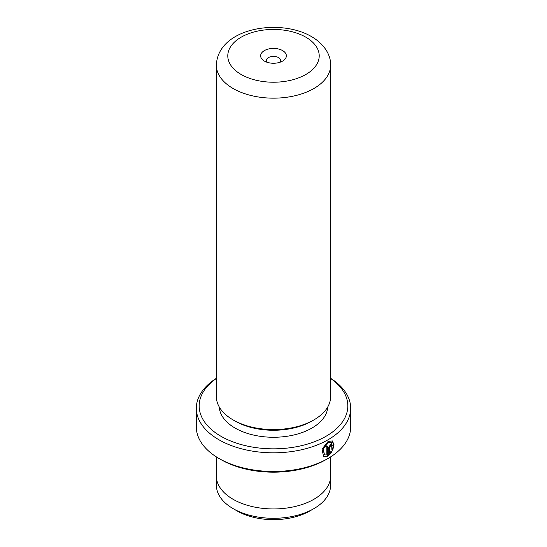 <?xml version="1.0" encoding="UTF-8"?>
<svg xmlns="http://www.w3.org/2000/svg" width="547" height="547" viewBox="0 0 547 547"><rect width="100%" height="100%" fill="white"/><g stroke="black" fill="none" stroke-linecap="round" stroke-linejoin="round"><path stroke-width="0.82" d="M330.586 477.75L330.586 485.346A57.086 32.957 180 0 1 313.862 508.648L309.882 510.946A51.452 29.702 180 0 1 237.118 510.953L233.138 508.648A57.086 32.957 180 0 1 216.414 485.346L216.414 477.75M313.862 508.648A57.086 32.957 180 0 1 233.138 508.648L237.118 510.946A51.452 29.702 180 0 0 237.118 510.953M324.453 454.735L322.887 448.786L327.694 442.673L331.516 442.489L328.104 442.906L323.291 449.019L324.453 454.728L326.197 455.09L326.197 446.851A77.175 44.56 0 0 0 327.475 446.147L327.475 456.212L323.509 456.225L322.026 449.073L328.104 441.463L332.337 440.923L333.978 444.499L332.72 450.325L331.906 449.853L331.516 442.489M323.304 456.095L327.475 456.212M329.944 452.923L331.079 451.412L331.913 451.897L328.72 455.494L328.72 447.59L330.538 444.314L331.79 444.137L332.296 445.326A77.175 44.56 180 0 1 331.133 446.099L330.538 445.757L329.944 446.851L329.944 452.923L329.54 452.69L329.54 446.619L330.135 445.525L330.73 445.867M331.133 446.099L330.538 445.757M282.594 50.584A12.861 7.426 0 0 0 264.406 50.584A12.861 7.426 0 0 0 264.406 61.086L264.406 61.086A12.861 7.426 0 0 0 282.594 61.086A12.861 7.426 0 0 0 282.594 50.584M279.968 62.255A7.145 4.123 0 0 0 280.645 60.505A7.145 4.123 0 0 0 278.553 57.585A7.145 4.123 0 0 0 270.765 56.69A7.145 4.123 0 0 0 266.355 60.505A7.145 4.123 0 0 0 267.032 62.255M216.359 378.49A74.317 42.905 0 0 0 220.947 436.267A74.317 42.905 0 0 0 323.592 437.621A74.317 42.905 0 0 0 330.641 378.49M330.641 378.305A77.175 44.56 180 0 1 350.675 408.26A77.175 44.56 180 0 1 303.038 449.422A77.175 44.56 180 0 1 218.93 439.767A77.175 44.56 180 0 1 196.325 408.26A77.175 44.56 180 0 1 216.359 378.305M328.077 458.434L326.053 459.603A74.317 42.905 180 0 1 220.947 459.603L218.93 458.434A77.175 44.56 0 0 0 328.077 458.434A77.175 44.56 0 0 0 350.675 426.927L350.675 408.26M330.641 396.589A57.141 32.991 180 0 1 313.903 419.911A57.141 32.991 180 0 1 233.097 419.918A57.141 32.991 180 0 1 233.097 419.911A57.141 32.991 180 0 1 216.359 396.589L216.359 65.175A57.141 32.991 180 0 0 233.097 88.498A57.141 32.991 180 0 0 295.366 95.65A57.141 32.991 180 0 0 330.641 65.175L330.641 396.589M313.903 419.911L311.886 421.081A54.283 31.336 180 0 1 235.114 421.081L233.097 419.918L235.114 421.081M327.756 406.941A54.283 31.336 180 0 1 293.459 435.07A54.283 31.336 180 0 1 235.114 428.082A54.283 31.336 180 0 1 219.244 406.941M330.668 456.861L330.668 475.938A57.168 33.005 180 0 1 295.38 506.433A57.168 33.005 180 0 1 233.077 499.281A57.168 33.005 180 0 1 216.332 475.938L216.332 456.861M196.325 408.26L196.325 426.927A77.175 44.56 0 0 0 218.923 458.434A77.175 44.56 0 0 0 218.93 458.434L220.947 459.603M328.316 455.254L331.503 451.658L330.675 451.179M331.503 451.658L331.913 451.897M330.559 445.463L330.962 445.702A76.607 44.225 0 0 0 331.892 445.094L332.296 445.326M332.316 450.092L333.581 444.472L332.152 440.834M327.072 455.979L327.072 446.379M241.179 74.495A45.709 26.386 0 0 0 305.821 74.495A45.709 26.386 0 0 0 305.821 37.175A45.709 26.386 0 0 0 241.179 37.175A45.709 26.386 0 0 0 241.179 74.495M329.54 446.619L329.944 446.851M330.641 65.175C330.942 55.438 324.686 44.239 311.537 36.608C279.455 17.805 217.74 28.027 216.359 65.175"/></g></svg>
